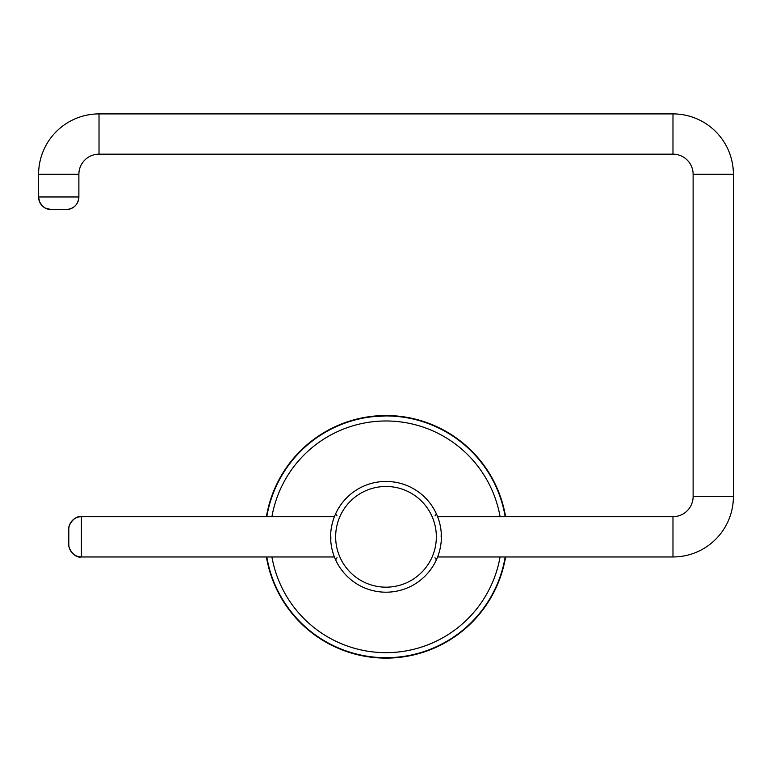 <?xml version="1.0" encoding="UTF-8"?>
<svg xmlns="http://www.w3.org/2000/svg" width="772" height="772" viewBox="0 0 772 772"><rect width="100%" height="100%" fill="white"/><g stroke="black" fill="none" stroke-linecap="round" stroke-linejoin="round"><path stroke-width="1.16" d="M505.592 516.68A121.272 121.272 0 0 0 266.408 516.68M402.569 416.909L386 415.606M266.408 556.959A121.272 121.272 0 0 0 505.592 556.959M330.619 536.115A55.381 55.381 0 0 1 386.357 481.438A55.381 55.381 0 0 1 441.381 537.524A55.381 55.381 0 0 1 385.643 592.201A55.381 55.381 0 0 1 330.619 536.115M334.874 515.522L334.411 516.68L81.398 516.68L81.398 556.959L334.411 556.959L334.923 558.224M334.874 558.127L334.083 556.11M333.07 553.109L332.153 549.789M330.792 541.23L330.86 536.82M441.372 538.084L441.217 541.143M441.005 543.247L440.706 545.447M439.789 549.992L438.959 553.032M437.936 556.062L437.087 558.224M436.537 559.478L436.913 558.619M437.116 558.127L437.589 556.959L672.981 556.959L672.981 516.68L437.589 516.68L437.087 515.426M437.116 515.513L437.917 517.539M438.892 520.386L439.837 523.85M441.237 532.834L441.14 536.82M330.638 535.488L330.783 532.497M330.976 530.528L331.294 528.202M332.211 523.648L333.041 520.617M334.064 517.587L334.923 515.426M335.463 514.171L334.884 515.503L335.627 513.814L337.007 515.928M380.123 481.757L378.714 481.921M377.518 482.095L375.375 482.471M373.754 482.809L373.059 482.973M372.403 483.137L373.716 482.818M374.285 482.693L377.469 482.104M378.444 481.96L380.085 481.757M382.999 481.525L386 481.438M391.877 481.757L393.286 481.921M394.482 482.095L396.625 482.471M398.246 482.809L399.597 483.137M393.556 481.96L392.06 481.776M78.879 174.318L38.6 174.318L38.6 196.976L78.879 196.976L78.879 174.318A20.14 20.14 0 0 1 99.019 154.178L672.981 154.178A20.14 20.14 0 0 1 693.121 174.318L693.121 496.541A20.14 20.14 0 0 1 672.981 516.68M38.6 174.318A60.419 60.419 0 0 1 99.019 113.899L672.981 113.899A60.419 60.419 0 0 1 733.4 174.318L733.4 496.541A60.419 60.419 0 0 1 672.981 556.959M66.296 209.559C73.938 208.816 78.126 204.619 78.879 196.976A12.584 12.584 90 0 1 66.296 209.559L51.184 209.559A12.584 12.584 -90 0 1 38.6 196.976L39.517 201.704L42.286 205.873L45.181 208.035L51.184 209.559M68.804 544.385L68.804 544.376C67.521 545.939 73.465 558.735 81.398 556.959A12.584 12.584 180 0 1 68.804 544.376L68.804 529.274A12.584 12.584 0 0 1 81.398 516.68C74.508 515.194 67.569 525.915 68.804 529.274M500.082 556.959A115.848 115.848 0 0 1 271.918 556.959M271.918 516.68A115.848 115.848 0 0 1 500.082 516.68M505.187 556.959A120.876 120.876 0 0 1 266.813 556.959M266.813 516.68A120.876 120.876 0 0 1 505.187 516.68M335.656 536.212A50.344 50.344 0 0 0 385.701 587.174A50.344 50.344 0 0 0 436.344 536.81A50.344 50.344 0 0 0 386.299 486.476A50.344 50.344 0 0 0 335.656 536.212M693.121 496.541L733.4 496.541M733.4 174.318L693.121 174.318M672.981 154.178L672.981 113.899M99.019 113.899L99.019 154.178M386 415.896L369.431 416.909M434.993 557.722L436.363 559.854L437.116 558.137M438.004 555.869L437.589 556.959M438.718 553.794L439.046 552.733M439.963 549.297L440.696 545.534M441.314 539.676L441.381 536.936M434.993 515.928L436.363 513.795M333.996 517.78L334.594 516.217M333.282 519.855L332.954 520.917M332.037 524.352L331.304 528.116M330.686 533.973L330.619 536.714M337.007 557.722L335.637 559.854"/></g></svg>
